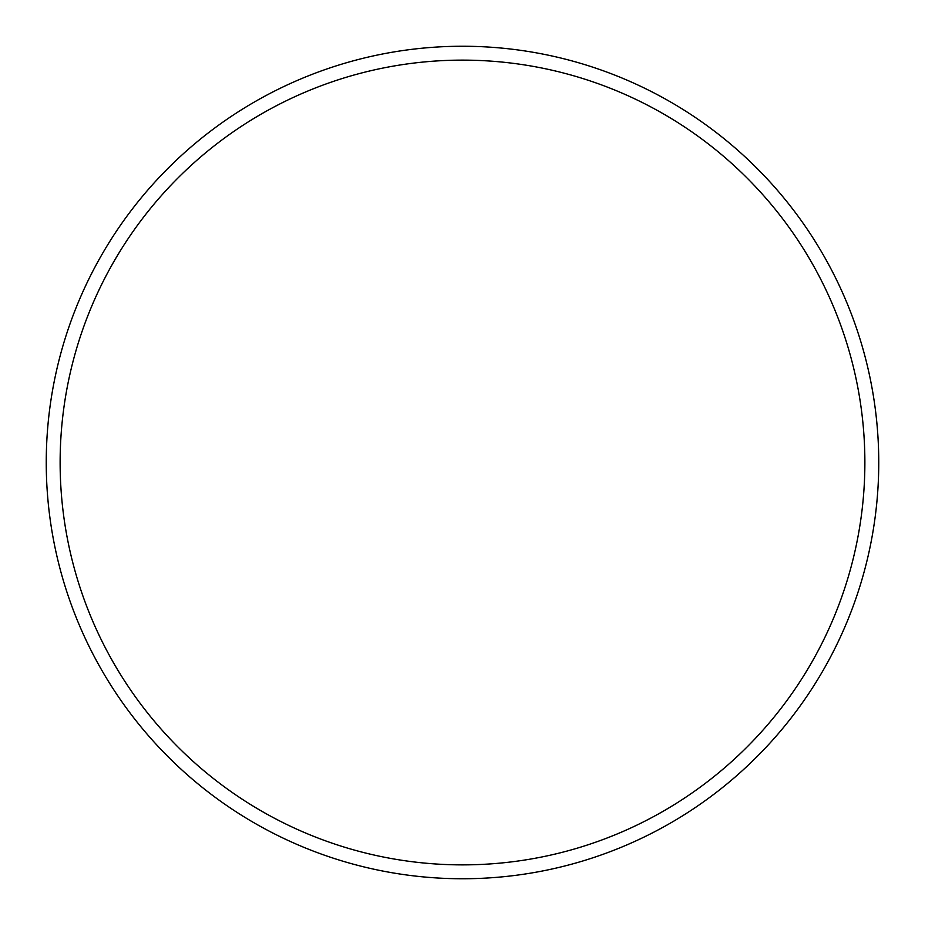 <?xml version="1.0" encoding="UTF-8"?>
<svg xmlns="http://www.w3.org/2000/svg" width="925" height="925" viewBox="0 0 925 925"><rect width="100%" height="100%" fill="white"/><g stroke="black" fill="none" stroke-linecap="round" stroke-linejoin="round"><path stroke-width="1.39" d="M864.875 462.5A402.375 402.375 0 0 0 462.5 60.125A402.375 402.375 0 0 0 60.125 462.5A402.375 402.375 0 0 0 462.5 864.875A402.375 402.375 0 0 0 864.875 462.5M46.25 462.5A416.25 416.25 0 0 1 462.5 46.25A416.25 416.25 0 0 1 878.75 462.5A416.25 416.25 0 0 1 462.5 878.75A416.25 416.25 0 0 1 46.25 462.5"/></g></svg>
